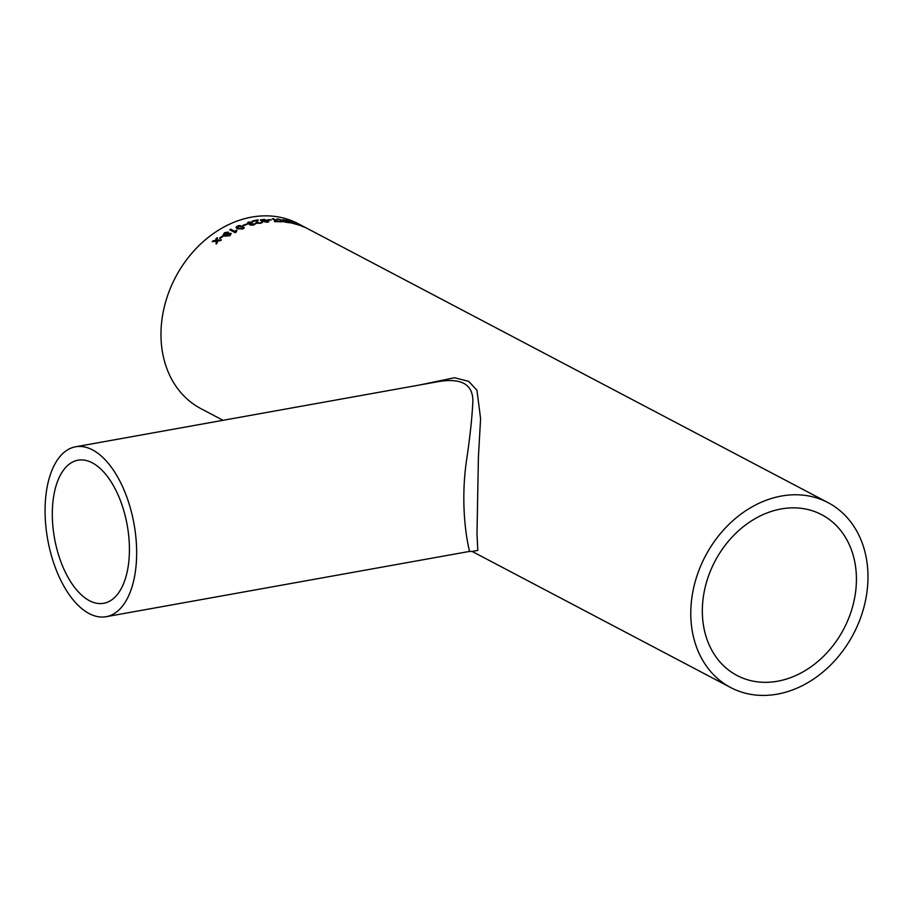 <?xml version="1.0" encoding="UTF-8"?>
<svg xmlns="http://www.w3.org/2000/svg" width="912" height="912" viewBox="0 0 912 912"><rect width="100%" height="100%" fill="white"/><g stroke="black" fill="none" stroke-linecap="round" stroke-linejoin="round"><path stroke-width="1.37" d="M781.185 508.953A90.858 72.755 117.8 0 0 705.831 584.672A90.858 72.755 117.8 0 0 737.056 675.496A90.858 72.755 117.8 0 0 843.748 628.984A90.858 72.755 117.8 0 0 821.701 514.699A90.858 72.755 117.8 0 0 781.185 508.953M257.287 222.619L258.096 219.872A104.481 83.665 117.8 0 0 257.195 220.031A104.481 83.665 117.8 0 0 252.305 221.057L253.023 221.434A104.481 83.665 117.8 0 1 257.355 220.51L256.443 223.451M828.05 502.637A104.481 83.665 117.8 0 0 781.459 496.037A104.481 83.665 117.8 0 0 694.807 583.11A104.481 83.665 117.8 0 0 730.706 687.557A104.481 83.665 117.8 0 0 853.404 634.068A104.481 83.665 117.8 0 0 828.05 502.637L298.247 223.725A104.481 83.665 117.8 0 0 251.655 217.113A104.481 83.665 117.8 0 0 165.004 304.186A104.481 83.665 117.8 0 0 200.902 408.644L223.052 420.307M257.252 222.779L260.068 223.007L261.961 221.992L262.303 222.722M257.56 223.189L260.068 223.315L261.961 221.992L260.684 223.349L255.919 222.528M256.432 223.144L257.355 220.51M223.121 236.356A104.481 83.665 117.8 0 0 220.111 238.454L219.473 238.123A104.481 83.665 117.8 0 1 222.482 236.026L223.121 236.356M224.386 234.441L225.492 235.57L226.655 234.008L230.713 233.255L229.995 235.752L224.58 236.117L223.178 234.886L224.534 232.708L228.262 232.081L225.116 233.084L224.318 234.304L225.253 235.239L226.564 233.734L230.713 233.255L231.329 233.871M230.816 229.22L235.136 231.488L236.288 230.052L236.938 230.405L235.969 232.343A104.481 83.665 117.8 0 0 235.262 232.708L229.721 229.801A104.481 83.665 117.8 0 1 230.816 229.22L235.205 231.773L236.778 230.565M242.968 228.969L237.394 228.752L235.98 227.453L237.359 226.016L239.845 225.481L244.37 227.624L242.968 228.969M246.764 224.523A104.481 83.665 117.8 0 0 243.504 225.709L242.866 225.367A104.481 83.665 117.8 0 1 246.126 224.192L246.764 224.523M251.917 224.056L251.119 224.99L253.251 225.002L255.064 223.565L253.901 225.025L249.979 225.059L250.082 224.101L247.061 223.907L248.235 222.095L252.556 222.163L248.839 222.437L248.201 223.543L252.065 223.702L251.085 224.683L255.36 224.033M248.862 222.745L248.224 223.85L247.847 223.166L248.224 223.85L252.088 224.01M250.834 224.42L251.119 224.99L250.834 224.42M253.878 224.135L253.228 224.705L253.855 223.839M267.387 222.254L261.744 221.171L260.33 219.94L264.275 219.37L268.812 221.673L267.387 222.254M271.217 219.997A104.481 83.665 117.8 0 0 267.957 220.157L267.319 219.826A104.481 83.665 117.8 0 1 270.579 219.655L271.217 219.997M277.202 221.354A104.481 83.665 117.8 0 0 274.409 221.365L275.048 221.696A104.481 83.665 117.8 0 1 281.831 221.855L281.192 221.513A104.481 83.665 117.8 0 0 278.422 221.377L273.532 218.8A104.481 83.665 117.8 0 0 272.3 218.777L277.145 221.662A104.162 83.402 117.8 0 0 274.979 221.662M285.376 221.24L285.433 221.012A104.481 83.665 117.8 0 0 284.225 220.829L278.297 219.097A104.481 83.665 117.8 0 0 276.917 218.983L282.435 220.613L281.591 221.479M285.433 221.012L282.948 219.701A104.481 83.665 117.8 0 1 284.134 219.906L289.674 222.824A104.481 83.665 117.8 0 0 286.015 222.266L281.66 221.171M293.641 223.018L293.698 222.87A104.481 83.665 117.8 0 0 292.524 222.539L286.721 220.419A104.481 83.665 117.8 0 0 285.376 220.145L290.803 222.118L290.005 222.722M293.698 222.87L291.213 221.57A104.481 83.665 117.8 0 1 292.342 221.912L297.882 224.819A104.481 83.665 117.8 0 0 294.359 223.839L290.107 222.414M303.126 226.7L296.548 223.828C294.918 222.916 295.214 222.881 297.449 223.702L303.856 226.746C305.6 227.635 305.36 227.624 303.126 226.7C305.36 227.624 305.6 227.635 303.856 226.746L303.719 227.042M296.548 223.828C294.918 222.916 295.214 222.881 297.449 223.702L297.312 224.01C295.089 223.178 294.793 223.223 296.423 224.124M215.665 240.403L216.098 238.545A104.481 83.665 117.8 0 1 217.33 237.633L217.307 240.232L221.274 239.845A104.481 83.665 117.8 0 0 220.043 240.757L217.307 241.042L217.318 242.877A104.481 83.665 117.8 0 0 216.121 243.846L216.098 241.167L212.165 241.634A104.481 83.665 117.8 0 1 213.362 240.665L216.098 240.358M419.748 384.967L454.541 377.739L468.722 381.364L476.965 390.302L480.59 418.642L478.412 456.935L476.987 534.079L477.808 550.403L472.313 551.418M89.422 600.666A72.686 36.936 79.8 0 1 52.748 524.753A72.686 36.936 79.8 0 1 78.01 460.207A72.686 36.936 79.8 0 1 127.213 525.221A72.686 36.936 79.8 0 1 103.717 603.288A72.686 36.936 79.8 0 1 89.422 600.666M106.134 616.706A86.309 43.856 79.8 0 1 89.148 613.582A86.309 43.856 79.8 0 1 45.6 523.431A86.309 43.856 79.8 0 1 75.605 446.789A86.309 43.856 79.8 0 1 134.03 523.99A86.309 43.856 79.8 0 1 106.134 616.706L469.6 551.395C470.273 554.222 458.782 514.14 466.511 460.457C470.113 436.21 472.234 416.271 472.883 400.664C472.667 384.374 461.404 377.99 439.082 381.49L438.501 381.592M215.791 240.654L213.362 240.665M213.499 240.916A104.162 83.402 117.8 0 0 212.678 241.577M216.258 244.085L216.098 241.167M221.388 240.095L217.307 240.232M217.318 237.986A104.162 83.402 117.8 0 0 216.224 238.796L216.098 238.545M216.224 240.608L216.224 238.796M297.551 224.512L303.821 226.849L298.099 224.044M291.156 222.961L293.687 223.486A104.481 83.665 117.8 0 1 296.115 224.147L294.337 223.212A104.481 83.665 117.8 0 0 292.159 222.619L291.259 222.653L292.159 222.619M282.401 220.761L283.062 220.943M288.659 222.642L284.134 219.906M287.793 222.505L286.072 221.342A104.481 83.665 117.8 0 0 283.814 221.012L282.971 221.673M283.814 221.012L282.845 221.274L285.331 221.924A104.481 83.665 117.8 0 1 287.85 222.277M278.365 221.696L273.532 218.8M270.533 219.974A104.162 83.402 117.8 0 0 267.843 220.1M260.365 220.1L264.252 219.678L268.755 221.821M262.394 219.952L262.861 221.308L266.737 222.22L267.547 221.582L266.27 220.59L262.417 219.632L261.676 220.191M262.861 221.308L267.547 221.582M262.417 219.632L262.873 221M258.096 219.872L258.096 220.191A104.162 83.402 117.8 0 0 252.715 221.274M260.752 222.46L260.068 223.315L260.752 222.46L262.337 222.665M247.095 224.204L248.258 222.391L252.567 222.46M246.16 224.489A104.162 83.402 117.8 0 0 243.208 225.549M236.026 227.601L237.416 226.313L239.89 225.777L244.37 227.772M237.302 227.35L238.568 228.524L242.398 228.923L243.151 228.08M238.568 228.524L243.162 228.148M243.173 228.239L241.84 226.792L237.998 226.358L237.291 227.498M237.998 226.358L238.499 228.239M230.896 229.505A104.162 83.402 117.8 0 0 230.029 229.961M223.235 235.011L224.626 232.982L228.342 232.355M226.13 235.604L229.288 235.786L229.699 234.145M229.288 235.786L229.607 233.871L230.052 234.43M229.607 233.871L226.871 234.27L226.461 235.866L229.197 235.524M222.596 236.288A104.162 83.402 117.8 0 0 219.746 238.271M471.994 551.361L730.706 687.557M75.605 446.789L439.082 381.49M469.612 551.407L472.655 551.498"/></g></svg>
